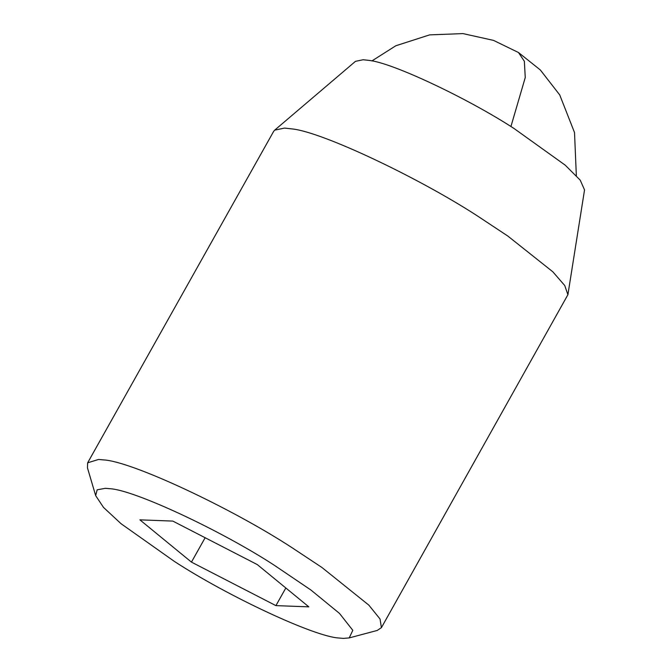 <?xml version="1.0" encoding="UTF-8"?>
<svg xmlns="http://www.w3.org/2000/svg" width="672" height="672" viewBox="0 0 672 672"><rect width="100%" height="100%" fill="white"/><g stroke="black" fill="none" stroke-linecap="round" stroke-linejoin="round"><path stroke-width="1.01" d="M349.213 637.913L377.21 630.454L381.41 627.656L380.041 619.013L368.852 605.144L321.829 567.412L291.539 547.369C230.95 507.872 131.09 461.068 103.404 459.9L98.515 459.472L87.654 462.815L87.461 467.846L95.676 495.642L103.505 507.419L121.086 523.74L174.485 561.49C227.506 596.047 314.882 636.997 339.1 638.022L343.384 638.4L349.213 637.913L352.808 630.319L339.486 613.41L310.943 590.041L274.252 565.219C221.231 530.662 133.854 489.703 109.628 488.687L105.353 488.309L97.163 489.821L95.676 495.642M381.41 627.656L567.907 294.706L564.724 285.499L552.829 271.799L507.788 236.023L477.506 215.989C418.883 177.845 322.316 131.972 292.16 128.932L284.483 128.083L274.68 130.15L273.622 131.426L87.654 462.815M567.907 294.706L584.539 189.907L580.222 180.163L565.169 165.119L513.92 128.411C468.115 98.616 392.675 62.773 369.113 60.404L363.115 59.741L355.463 61.354L274.68 130.15M205.136 537.734L191.453 562.12L275.915 605.623L308.834 606.85L257.284 564.581L172.813 521.086L139.902 519.851L191.453 562.12M285.818 587.983L275.915 605.623M371.902 60.934L395.808 45.772L429.635 34.877L462.958 33.6L493.525 40.387L518.456 52.508L524.362 61.27L525.252 77.549L510.922 126.529M518.456 52.508L540.322 69.955L559.726 94.92L574.518 132.552L576.341 175.652"/></g></svg>
